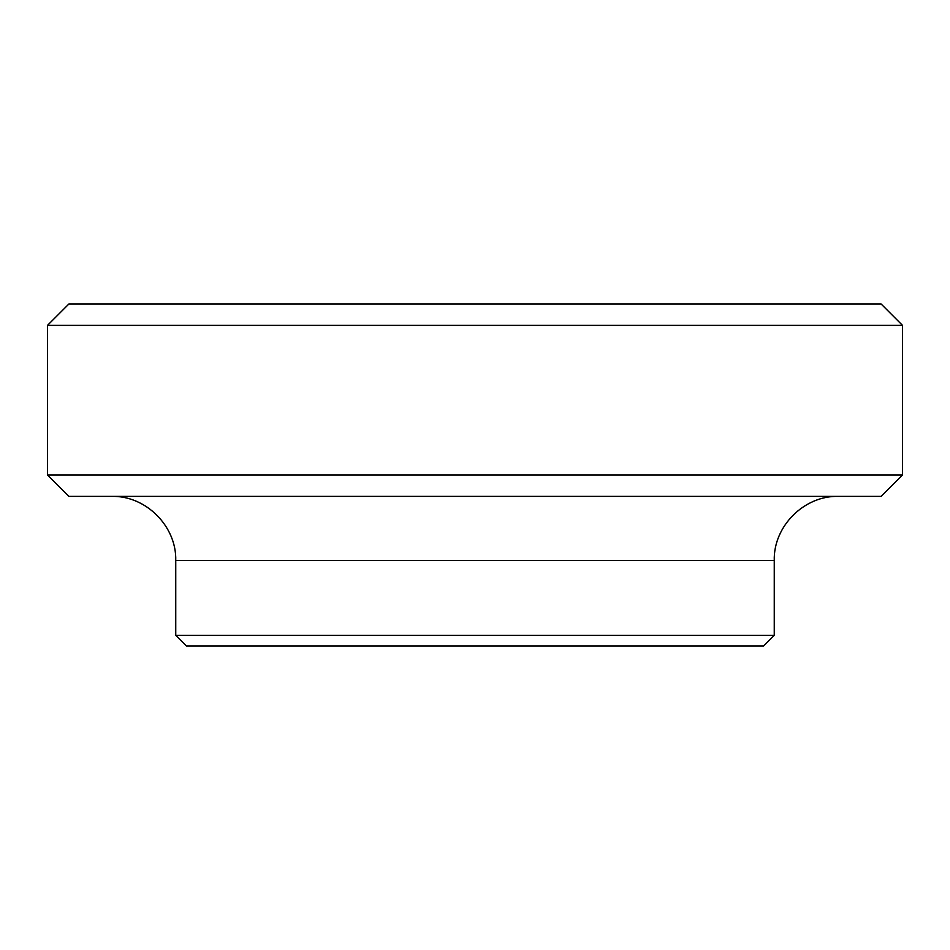 <?xml version="1.0" encoding="UTF-8"?>
<svg xmlns="http://www.w3.org/2000/svg" width="950" height="950" viewBox="0 0 950 950"><rect width="100%" height="100%" fill="white"/><g stroke="black" fill="none" stroke-linecap="round" stroke-linejoin="round"><path stroke-width="1.43" d="M186.438 646L763.562 646L774.25 635.312L175.75 635.312L186.438 646M111.625 496.375C145.884 495.496 176.629 526.241 175.75 560.5L175.75 635.312M68.875 496.375L881.125 496.375L902.5 475L47.5 475L68.875 496.375M902.5 325.375L881.125 304L68.875 304L47.5 325.375L902.5 325.375L902.5 475M47.5 325.375L47.5 475M175.75 560.5L774.25 560.5L774.25 635.312M774.25 560.5C773.371 526.241 804.104 495.496 838.375 496.375"/></g></svg>
